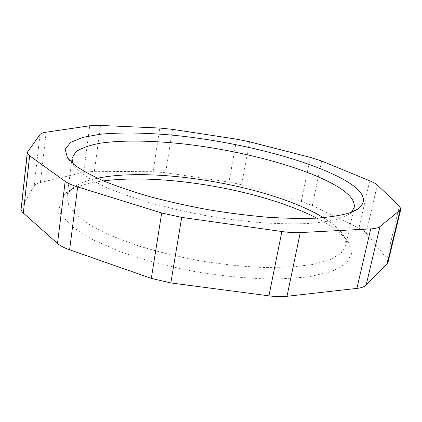 <?xml version="1.0" encoding="UTF-8"?>
<svg xmlns="http://www.w3.org/2000/svg" width="422" height="422" viewBox="0 0 422 422"><rect width="100%" height="100%" fill="white"/><g stroke="black" fill="none" stroke-linecap="round" stroke-linejoin="round"><path stroke-width="0.32" stroke-dasharray="2.11 1.58" d="M97.477 178.232C86.547 180.458 78.339 183.723 72.858 188.033C69.472 190.765 67.536 193.883 67.056 197.38L68.95 205.999L76.941 215.579L91.242 225.717L111.635 235.903L137.393 245.546C156.852 251.528 177.546 256.602 199.479 260.78C221.529 264.277 242.724 266.514 263.054 267.479L290.552 267.131L313.193 264.452L330.083 259.757L340.849 253.453L345.549 245.984C346.277 242.529 345.512 238.942 343.255 235.223C340.654 230.987 336.461 226.751 330.674 222.515L323.41 217.668M316.811 218.132C323.927 221.787 330.115 225.559 335.363 229.441C341.498 233.988 345.977 238.551 348.809 243.135L351.642 253.838L346.172 263.581L331.666 271.568L308.06 276.996L276.294 279.137C251.612 278.778 225.348 276.442 197.496 272.132C169.834 266.751 144.335 260.052 120.987 252.029L91.822 239.258L71.45 226.155L60.51 213.722L58.663 202.708L64.951 193.593C73.127 187.368 85.988 183.137 103.527 180.906M351.368 212.287L349.152 214.118L340.158 218.396C331.987 220.769 321.569 222.468 308.904 223.491C295.052 224.077 279.554 223.845 262.41 222.795C244.586 221.265 226.218 218.96 207.318 215.864C188.486 212.371 170.425 208.326 153.133 203.726C136.649 198.899 121.984 193.872 109.15 188.629C97.587 183.375 88.356 178.248 81.472 173.247L74.462 166.178L72.995 163.704M377.305 185.031L366.196 233.097C364.845 231.478 362.435 229.821 358.953 228.128L369.751 180.801M366.196 233.097L386.826 258.47L399.428 206.063M388.05 262.073L386.826 258.47M27.715 151.371L21.548 207.592L21.116 208.869M21.548 207.592L34.193 185.775L39.995 134.534M46.167 132.207L40.37 182.536C37.094 183.322 35.037 184.398 34.193 185.775M40.37 182.536L83.709 172.266L89.733 125.777M100.489 125.45L94.38 171.321L83.709 172.266M94.38 171.321L153.086 171.691L159.774 128.045M172.487 129.348L165.646 172.714L153.086 171.691M165.646 172.714L228.988 182.024L236.7 139.186M249.539 141.792L241.627 184.694L228.988 182.024M241.627 184.694L301.271 201.473L310.36 157.401M321.659 161.025L312.306 205.503L301.271 201.473M312.306 205.503L358.953 228.128M72.858 188.033L64.951 193.593M343.255 235.223L348.809 243.135M345.549 245.984L354.216 207.46M67.056 197.38L71.951 158.197M349.152 214.118L354.849 210.8M74.462 166.178L70.221 161.125"/><path stroke-width="0.63" d="M323.41 217.668C271.968 186.234 156.525 166.089 97.477 178.232M103.527 180.906C164.364 173.036 262.236 190.116 316.811 218.132M72.995 163.704L71.951 158.197L75.981 151.667C81.557 148.032 89.575 145.226 100.035 143.232C122.586 139.935 153.518 140.542 186.519 144.277C244.301 151.15 307.327 168.014 338.386 187.125C349.896 194.31 355.171 201.088 354.216 207.46L351.368 212.287M387.243 263.47L388.05 262.073L400.853 208.99L400.114 210.077L387.243 263.47L366.164 285.103L379.937 226.598C378.355 227.875 375.285 228.64 370.727 228.893L356.901 288.4C361.427 287.867 364.518 286.765 366.164 285.103M356.901 288.4L287.013 296.291L300.269 232.575C294.936 232.838 288.812 232.49 281.896 231.53L268.93 295.848C275.708 296.724 281.732 296.872 287.013 296.291M268.93 295.848L170.836 282.94L181.697 217.399L161.684 212.999L151.313 278.393L170.836 282.94M151.313 278.393L69.609 249.803L77.669 186.92C72.099 185.174 67.937 183.317 65.178 181.355L57.503 243.431C60.151 245.757 64.186 247.883 69.609 249.803M57.503 243.431L23.321 213.047L29.645 155.776C27.979 154.563 27.198 153.423 27.309 152.368L39.995 134.534C40.813 133.473 42.87 132.698 46.167 132.207L89.733 125.777L100.489 125.45L159.774 128.045L172.487 129.348L236.7 139.186L249.539 141.792L310.36 157.401L321.659 161.025L369.751 180.801C373.343 182.283 375.86 183.691 377.305 185.031L399.428 206.063L400.853 208.99M27.309 152.368L21.116 208.869C20.979 210.209 21.712 211.596 23.321 213.047M346.04 180.938C310.181 159.891 237.196 141.602 173.315 135.235C146.017 132.735 120.84 132.286 100.362 134.228L82.849 137.356L70.69 142.362L65.162 149.23L67.451 157.823L74.683 165.076C81.868 170.235 91.574 175.547 103.801 181.022C117.4 186.498 132.983 191.778 150.548 196.858C168.99 201.721 188.27 206.015 208.384 209.745C228.576 213.052 248.173 215.542 267.168 217.214C285.42 218.38 301.867 218.691 316.516 218.148C329.877 217.14 340.807 215.426 349.316 213.01L358.573 208.632C367.894 200.661 363.717 191.43 346.04 180.938M29.645 155.776L65.178 181.355M77.669 186.92L161.684 212.999M181.697 217.399L281.896 231.53M300.269 232.575L370.727 228.893M379.937 226.598L400.114 210.077M354.849 210.8L358.573 208.632M70.221 161.125L67.451 157.823"/></g></svg>
